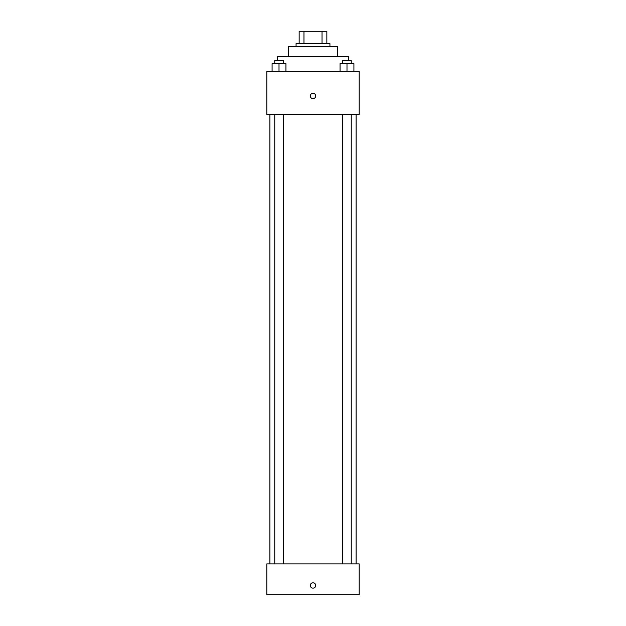 <?xml version="1.0" encoding="UTF-8"?>
<svg xmlns="http://www.w3.org/2000/svg" width="626" height="626" viewBox="0 0 626 626"><rect width="100%" height="100%" fill="white"/><g stroke="black" fill="none" stroke-linecap="round" stroke-linejoin="round"><path stroke-width="0.94" d="M303.97 43.617L303.97 31.3L299.15 31.3L299.15 43.617L299.15 31.3M303.97 31.3L326.85 31.3L326.85 43.617M322.03 43.617L322.03 31.3M296.067 46.692L296.067 43.617L329.933 43.617L329.933 46.692M288.367 56.7L288.367 46.692L337.633 46.692L337.633 56.7M277.592 60.55L277.592 56.7L348.408 56.7L348.408 60.55M266.817 71.325L359.183 71.325L359.183 114.425L266.817 114.425L266.817 71.325M313 98.65A2.692 2.692 0 0 1 310.668 94.604A2.692 2.692 0 0 1 315.332 94.604A2.692 2.692 0 0 1 313 98.65M266.817 563.916L359.183 563.916L359.183 594.7L266.817 594.7L266.817 563.916M313 588.158A2.692 2.692 0 0 1 310.668 584.121A2.692 2.692 0 0 1 315.332 584.121A2.692 2.692 0 0 1 313 588.158M340.059 71.325L340.059 63.625L353.917 63.625L353.917 71.325L353.917 63.625M346.992 71.325L346.992 63.625M351.241 63.625L351.241 60.55L342.743 60.55L342.743 63.625M272.083 71.325L272.083 63.625L285.941 63.625L285.941 71.325L285.941 63.625M279.008 71.325L279.008 63.625M283.257 63.625L283.257 60.55L274.759 60.55L274.759 63.625M356.1 563.916L356.1 114.425M269.9 563.916L269.9 114.425M342.743 114.425L342.743 563.916M351.241 114.425L351.241 563.916M283.257 563.916L283.257 114.425M274.759 563.916L274.759 114.425"/></g></svg>
